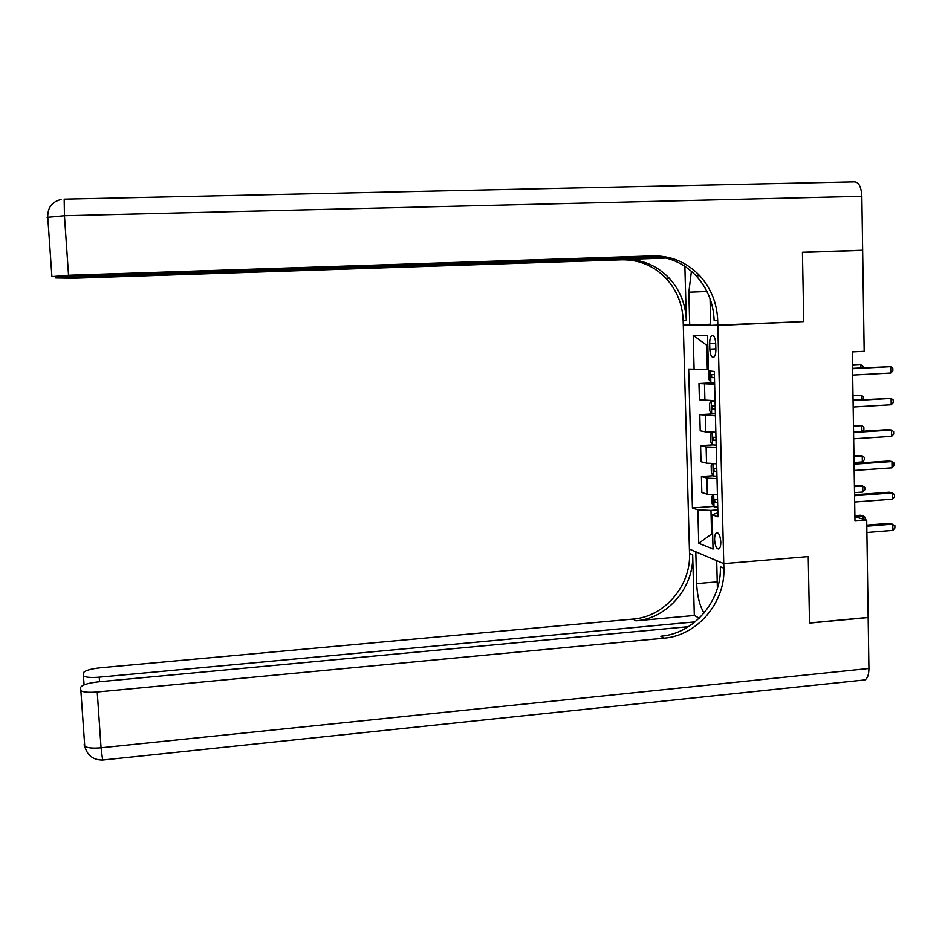 <?xml version="1.0" encoding="UTF-8"?>
<svg xmlns="http://www.w3.org/2000/svg" width="942" height="942" viewBox="0 0 942 942"><rect width="100%" height="100%" fill="white"/><g stroke="black" fill="none" stroke-linecap="round" stroke-linejoin="round"><path stroke-width="1.41" d="M720.795 542.05C720.265 535.727 718.852 532.607 716.544 532.689C715.225 533.549 714.566 535.868 714.589 539.648C715.108 545.948 716.521 549.068 718.84 548.998C720.159 548.15 720.807 545.83 720.795 542.05M861.848 196.289L64.445 215.706L64.186 199.151L854.323 181.841C858.739 181.924 861.247 186.74 861.848 196.289L862.66 250.242L802.443 252.256L803.762 321.587L802.443 252.385L862.66 250.384L864.179 351.319L852.31 351.908L854.983 521.02L866.711 520.102L868.171 617.399L809.519 622.956L808.248 556.569L723.762 563.634L717.828 325.449L683.291 325.096L689.52 553.449C691.016 585.712 664.404 616.822 633.036 619.071L100.5 667.76C90.408 668.891 84.639 670.645 83.179 673.024L83.461 676.003C86.04 677.404 91.303 677.793 99.228 677.168L99.534 681.725M709.679 343.418L709.821 349.164C710.233 354.781 711.493 357.513 713.577 357.359C715.096 356.382 715.849 353.756 715.861 349.482L715.72 343.677C715.308 338.048 714.06 335.328 711.975 335.493C710.456 336.482 709.691 339.132 709.679 343.418L715.696 343.135M688.437 626.666L98.592 681.808C88.089 683.021 82.072 684.905 80.541 687.483L80.871 690.757C83.603 692.252 89.054 692.664 97.214 691.993L101.053 747.795L868.936 668.479L868.171 617.528L809.519 623.086L808.248 556.569L723.762 563.634L689.391 549.08L695.808 551.8L696.656 583.604C697.21 596.098 699.694 605.883 704.086 612.971M707.807 345.278L706.724 345.231L707.348 369.429L688.673 369.087L692.417 507.985L713.789 506.396M694.113 369.582L693.206 335.364L707.56 335.776L708.466 370.901L714.307 371.431L717.981 516.817L712.152 514.803L713.035 549.08L698.74 543.275L697.845 509.858L692.417 507.985M710.044 298.673L710.715 325.379L803.762 321.587L717.828 325.449L717.71 320.657C717.062 303.242 711.045 288.24 699.659 275.641C686.753 262.253 671.14 255.659 652.83 255.894L68.542 275.252L51.81 276.618L660.048 256.86M866.711 520.102L854.924 516.817M712.647 533.973L711.575 534.067L712.658 534.467M708.431 369.37L707.348 369.429M717.804 509.905L710.974 510.411L711.575 534.067L698.74 543.275M714.637 384.254L698.976 383.559L714.601 382.723M717.427 494.868L707.348 494.244L701.837 492.525L701.413 476.534L713.141 475.722M716.638 463.617L706.547 463.146L701.025 461.733L700.601 445.672L712.635 444.895M715.849 432.225L705.735 431.931L700.212 430.812L699.788 414.68L714.012 413.844M715.049 400.703L699.4 399.761L698.976 383.559M715.437 415.846L699.788 414.68M716.226 447.309L706.123 446.932L700.601 445.672M717.015 478.63L706.936 478.089L701.413 476.534M697.845 509.858L710.974 510.411M717.875 512.801L712.152 514.803M706.724 345.231L693.206 335.364M852.581 368.687L890.708 366.662L890.791 373.032L852.675 375.093M852.569 368.334L890.708 366.662L892.816 368.357L892.851 370.901L890.791 373.032M709.644 371.007L708.784 372.137L708.973 379.65L710.892 382.37L714.589 382.452M860.917 367.886L860.87 364.778L852.522 364.884M714.389 374.645L711.504 374.645L711.763 377.648L714.472 377.671M862.966 367.78L862.943 366.403L860.87 364.778L852.522 365.225M853.087 400.656L891.12 398.431L891.203 404.777L853.181 407.038M853.075 400.15L891.12 398.431L893.228 400.056L893.263 402.587L891.203 404.777M853.582 432.484L891.544 430.07L891.627 436.382L853.688 438.831M853.57 431.825L888.459 429.611L891.544 430.07L893.64 431.624L893.675 434.144L891.627 436.382M854.088 464.171L891.956 461.556L892.039 467.844L854.182 470.494M854.076 463.37L888.883 460.979L891.956 461.556L894.052 463.064L894.088 465.572L892.039 467.844M715.06 401.045L711.375 401.174L709.585 403.4L709.773 410.889L711.693 413.679L715.378 413.856M711.375 401.174L715.06 401.316M861.4 399.655L861.329 395.275L852.993 395.299M715.19 406.084L712.282 406.037L712.552 409.028L715.261 409.099M863.166 399.561L863.402 396.841L861.329 395.275L853.005 395.758M714.637 432.26L712.164 432.413L710.374 434.533L710.562 441.975L712.482 444.871L716.167 445.13M712.164 432.413L715.861 432.637M861.883 431.295L861.8 425.654L853.476 425.572M715.979 437.394L713.047 437.3L713.353 440.267L716.05 440.385M862.307 431.271L863.896 429.576L863.861 427.162L861.8 425.654L853.487 426.173M712.835 463.652L711.175 465.525L711.363 472.943L713.271 475.922L716.956 476.275M713.789 463.664L716.638 463.829M854.064 462.498L862.354 461.933L862.26 455.904L853.958 455.728M716.768 468.563L713.824 468.421L714.142 471.377L716.838 471.542M862.354 461.933L864.356 459.755L864.32 457.353L862.26 455.904L853.97 456.458M854.582 495.728L892.368 492.925L892.451 499.178L854.688 502.015M854.571 494.774L889.295 492.207L894.464 494.362L894.488 496.858L892.451 499.178M713.377 494.88L711.964 496.387L712.152 503.77L714.06 506.843L717.745 507.279M854.535 492.642L862.813 492.03L862.719 486.025L854.429 485.754M717.545 499.601L714.589 499.401L714.931 502.357L717.616 502.569M862.813 492.03L864.815 489.816L864.78 487.414L862.719 486.025L854.441 486.625M691.404 271.296L688.837 292.208L689.721 325.167L683.291 325.096L683.162 320.598C682.514 304.242 676.803 290.148 666.018 278.326C653.807 265.762 639.065 259.592 621.791 259.815L73.841 278.231L55.731 277.961L662.803 257.319M684.869 266.327L686.341 320.598C685.694 304.148 679.947 289.971 669.114 278.078C656.833 265.432 642.008 259.227 624.64 259.45L666.159 258.061M860.599 250.442L862.66 250.242M710.692 324.225L689.721 325.167M717.71 320.657L714.154 320.645C713.506 303.348 707.513 288.429 696.197 275.912C683.362 262.606 667.843 256.071 649.627 256.295L652.83 255.894M694.313 615.467L692.676 554.814C694.183 587.266 667.419 618.553 635.885 620.825L694.313 615.467L699.27 618.14M717.392 588.373L716.697 560.643L723.762 563.634L723.88 568.273C725.387 602.55 697.186 635.662 663.992 638.17L97.214 691.993M695.102 621.861L99.228 677.168M868.936 668.479C868.877 674.672 867.535 678.487 864.886 679.912L863.096 680.1M723.88 568.273L720.347 566.743C721.855 600.819 693.818 633.731 660.801 636.203L663.992 638.17M866.793 526.213L892.781 524.141L892.863 530.37L866.887 532.466M866.781 525.118L889.719 523.305L894.865 525.518L894.9 528.003L892.863 530.37M863.225 519.124L863.178 516.016L860.34 515.239L854.9 515.663M865.262 519.701L865.227 517.358L863.178 516.016L854.912 516.663M704.922 400.562L704.498 384.206M705.735 431.931L705.311 415.634M706.547 463.146L706.123 446.932M707.348 494.244L706.936 478.089M715.849 348.87L709.821 349.164M710.551 371.089L710.845 382.299M714.46 377.507L711.763 377.648M711.328 401.233L711.646 413.609M715.261 408.863L712.552 409.028M712.117 432.46L712.435 444.801M716.05 440.102L713.353 440.267M712.917 463.652L713.224 475.851M716.827 471.2L714.142 471.377M713.706 494.891L714.012 506.772M717.616 502.157L714.931 502.357M686.341 320.598L683.162 320.598M624.64 259.45L621.791 259.815M47.135 217.355L64.445 215.706L68.542 275.252M71.745 276.477L71.792 277.078M706.971 291.49L688.837 292.208M692.676 554.814L689.52 553.449M635.885 620.825L633.036 619.071M102.619 760.053L101.053 747.795C92.928 748.513 87.488 748.007 84.756 746.264L84.038 744.828M717.227 581.826L696.656 583.604M717.368 532.619L716.544 532.689M712.811 335.458L711.975 335.493M669.114 278.078L666.018 278.326M696.197 275.912L699.659 275.641M55.649 276.783L55.731 277.961M61.042 199.492C52.069 201.706 47.642 207.523 47.736 216.943L51.881 276.171M83.461 676.003L84.085 684.869M80.871 690.757L84.756 746.264C87.135 755.343 93.022 759.947 102.407 760.076L864.886 679.912"/></g></svg>
